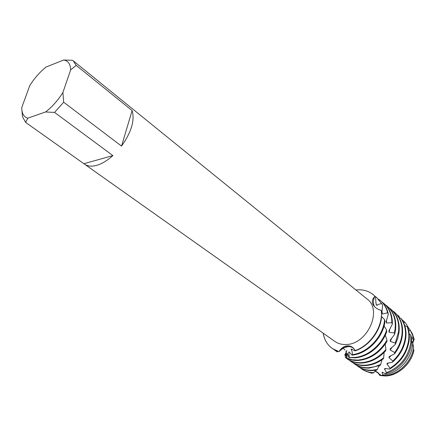 <?xml version="1.0" encoding="UTF-8"?>
<svg xmlns="http://www.w3.org/2000/svg" width="436" height="436" viewBox="0 0 436 436"><rect width="100%" height="100%" fill="white"/><g stroke="black" fill="none" stroke-linecap="round" stroke-linejoin="round"><path stroke-width="0.65" d="M379.14 373.859L379.969 375.543L385.517 375.99C397.981 375.723 411.181 363.984 413.933 350.522C411.181 363.984 397.981 375.723 385.517 375.99L379.969 375.543L378.154 373.058L375.516 371.461M410.292 330.384L412.385 333.872L414.2 339.421L412.44 333.96L411.317 331.894L414.2 339.421L412.761 342.985M63.656 102.215L62.898 92.481L70.67 69.858C70.463 64.065 68.147 60.784 63.721 60.01L72.512 60.288L73.253 60.817L76.218 65.395L132.113 110.575C134.953 120.265 131.427 132.108 121.535 146.104L63.656 102.215L54.56 112.417L112.886 155.592C107.245 160.633 101.757 163.909 96.427 165.413C91.549 166.699 87.603 166.301 84.595 164.209L25.599 122.385L22.503 116.695L21.904 110.21M73.253 60.817L367.036 298.987C382.754 309.892 367.592 344.146 346.506 344.478C342.047 344.751 338.167 343.737 334.864 341.432L84.595 164.209M332.51 348.664L339.001 351.618C341.017 348.424 343.541 346.527 346.576 345.939C350.244 345.432 353.133 346.974 355.242 350.56C353.776 348.032 351.574 346.691 348.637 346.538C344.952 346.56 341.742 348.255 339.001 351.623L343.715 347.688L348.637 346.538C351.574 346.691 353.776 348.032 355.242 350.56L355.089 350.915L351.345 349.023L351.007 349.541C351.798 350.064 352.272 351.759 352.424 354.626L351.934 355.138C367.243 354.037 383.184 337.764 385.004 321.185L384.607 319.648L384.498 320.651C382.748 336.865 367.493 352.942 352.424 354.626M355.089 350.915C368.24 346.549 379.789 332.205 381.413 318.187L381.565 311.108L381.255 310.427C383.331 325.954 370.862 345.268 355.242 350.56C370.862 345.268 383.331 325.954 381.255 310.427C377.385 309.304 374.693 307.429 373.178 304.802C371.641 301.794 372.235 298.949 374.96 296.262C373.38 299.309 373.003 302.241 373.826 305.047L374.54 306.661L373.826 305.047C373.003 302.241 373.38 299.309 374.96 296.262L373.369 294.774M355.994 289.967C363.613 289.188 369.935 291.286 374.96 296.262L373.232 294.665C368.415 290.823 362.665 289.259 355.994 289.967L355.994 289.967M339.001 351.618C330.188 348.893 324.918 342.74 323.18 333.159C324.286 339.813 327.354 344.947 332.374 348.566L339.001 351.618M63.721 60.01L46.178 66.981L45.24 67.727C39.344 72.605 34.193 78.545 29.795 85.538L21.816 107.376C21.642 113.284 23.631 116.881 27.779 118.167L45.529 111.987L54.56 112.417M62.898 92.481C57.955 100.394 52.167 106.896 45.529 111.987M25.599 122.385L27.779 118.167M112.886 155.592L83.93 163.696M132.113 110.575L121.535 146.104M70.67 69.858L76.218 65.395M375.81 370.589L375.532 370.442L375.81 370.589M381.053 375.532L384.296 375.614C397.599 375.369 411.595 362.18 413.595 347.819L412.788 343.018L412.641 344.849C411.301 359.798 397.038 374.224 383.064 374.944L381.053 375.532L379.979 374.355L379.669 374.54L379.969 375.543C379.015 373.238 377.532 371.875 375.521 371.461L375.57 371.527M413.933 350.522L413.911 350.331C411.208 363.858 397.948 375.701 385.429 375.963L380.045 375.554M384.607 319.648L381.587 316.541M374.965 296.218L376.551 297.401L382.617 304.878L376.551 297.401M378.524 299.151L380.088 300.322C383.816 303.434 386.312 307.587 387.582 312.776L388.313 314.182C387.146 308.552 384.579 304.072 380.601 300.747L380.088 300.322M348.893 357.536L354.681 357.847C367.706 357.313 381.925 345.786 386.743 331.605L386.59 330.101C382.116 344.74 367.521 356.931 354.136 357.466L348.893 357.536L347.301 353.095L346.805 358.147L346.511 358.13L346.282 352.719L345.225 357.335L346.397 351.367M382.04 302.05L383.587 303.216C389.037 307.86 391.795 314.356 391.85 322.689L392.329 324.171C392.547 315.37 389.8 308.519 384.1 303.63L383.587 303.216M346.511 358.13C350.07 359.902 354.027 360.676 358.37 360.452C370.028 359.308 379.533 353.029 386.89 341.617L386.966 340.194C379.642 352.206 369.935 358.833 357.836 360.071L352.081 359.755L346.805 358.147M392.324 324.171L388.896 330.957M385.522 304.922L387.048 306.072C393.359 311.544 396.041 319.223 395.087 329.115L394.406 332.93L394.635 334.423L390.236 340.113L390.318 341.415L395.305 343.039L395.305 344.473L390.264 348.767L390.171 349.972L394.7 352.555L394.498 353.868L389.19 356.572L388.961 357.624L392.847 361.057L392.487 362.191L387.293 363.215L386.966 364.071L390.062 368.202L389.604 369.112L384.901 368.464L384.53 369.107L386.53 372.606L385.168 373.701L382.35 372.191L381.985 372.606L383.064 374.944M347.089 358.79L347.623 359.16C351.738 361.984 356.539 363.275 362.027 363.025C370.802 362.365 378.671 358.299 385.642 350.827L385.898 349.552C378.808 357.569 370.676 361.935 361.493 362.648C356.005 362.899 351.203 361.613 347.089 358.79L345.225 357.335M394.635 334.423L395.594 329.518C396.542 319.632 393.861 311.958 387.55 306.486L387.048 306.072M388.961 307.756L390.471 308.895C396.776 314.361 399.469 322.019 398.542 331.867L395.305 343.039M350.729 361.324L351.258 361.689C355.373 364.512 360.163 365.804 365.635 365.57C371.766 365.199 377.658 362.948 383.298 358.828L383.696 357.749C377.81 362.311 371.619 364.796 365.112 365.199C359.64 365.439 354.844 364.142 350.729 361.324L349.22 360.169M395.305 344.473L397.73 338.434L399.038 332.265C399.965 322.427 397.272 314.77 390.967 309.304L390.471 308.895M392.798 311.01L393.855 311.691C400.155 317.152 402.853 324.787 401.954 334.592C401.153 340.974 398.738 346.963 394.7 352.555M354.337 363.826L354.855 364.191C358.97 367.008 363.749 368.306 369.205 368.082L380.219 365.313L380.699 364.469L374.709 366.747L368.687 367.717C363.232 367.946 358.447 366.649 354.337 363.826L352.844 362.687M394.498 353.868C398.945 348.053 401.594 341.759 402.444 334.99C403.344 325.185 400.646 317.555 394.346 312.094L393.855 311.691M392.487 362.191C400.074 355.395 404.515 347.225 405.818 337.677C406.548 330.592 405.202 324.477 401.774 319.337L400.749 318.182C404.564 323.436 406.09 329.801 405.327 337.29C404.101 346.418 399.937 354.343 392.847 361.057M400.749 318.182L399.294 317.958M357.902 366.305L358.414 366.66C362.523 369.477 367.297 370.78 372.736 370.567L376.808 370.066L377.309 369.488L372.224 370.208C366.78 370.42 362.005 369.123 357.902 366.305L356.425 365.177M389.604 369.112C400.706 362.447 407.224 352.855 409.148 340.336C409.633 335.894 409.235 331.747 407.96 327.894L407.153 326.586C408.685 330.679 409.186 335.131 408.663 339.949C406.843 352.021 400.646 361.439 390.062 368.202M407.153 326.586L404.804 325.659M397.191 314.934L399.005 316.127L399.485 317.986M385.168 373.701C398.253 370.9 410.216 357.171 411.53 343.366L411.666 338.151L410.767 335.039L410.843 342.44C408.276 357.111 400.177 367.167 386.53 372.606M410.767 335.039L409.224 333.954M401.997 319.675L404.837 322.193L407.071 325.18L407.159 326.602M412.788 343.018L411.671 341.693M407.104 325.714L410.238 330.286L412.919 335.922L411.726 332.804L409.971 329.78M403.682 322.727L404.837 322.193M408.799 331.066L410.238 330.286M412.919 335.922L412.603 338.456M412.609 338.456L413.246 339.688L414.113 339.164M414.2 339.421L412.167 342.293M413.911 350.331L413.361 349.122M351.934 355.133L349.007 351.863L348.724 352.141L349.301 357.302M346.255 352.402L344.876 354.675M346.996 350.484L346.516 351.094M346.031 352.544L346.042 351.203M337.306 351.912L335.905 351.024L337.306 351.912L337.993 351.427M340.838 349.65L342.304 348.898L340.707 349.765M375.483 296.758L376.105 304.361L377.026 305.516C377.298 304.775 378.84 304.132 381.647 303.592M382.617 304.878L381.86 312.759M381.86 312.765L382.574 314.034L387.582 312.776M388.307 314.182L386.116 321.703M386.122 321.703L386.618 323.043L391.85 322.689M388.901 330.962L389.185 332.314L394.406 332.93M371.646 373.216L372.213 372.9M373.93 372.693C369.205 372.557 365.041 371.243 361.422 368.752L361.935 369.107C365.286 371.418 369.123 372.72 373.461 373.009L375.663 370.273M377.309 369.488L379.031 365.826M380.699 364.469L381.952 359.787M383.696 357.749L384.111 352.446M385.898 349.552L385.277 344.118M386.966 340.194L385.288 335.153M386.59 330.101L384.062 325.883M412.728 337.442L413.246 339.688M383.053 372.529L381.985 372.606M371.821 373.265L369.074 372.333M386.089 368.584L384.53 369.107M361.422 368.752L359.962 367.641M388.917 362.866L386.966 364.071M391.048 355.613L388.961 357.624M392.051 347.241L390.171 349.972M345.421 356.01L344.822 355.1M391.67 338.26L390.318 341.415M389.833 329.109L389.185 332.314M347.394 353.285L347.105 353.149M386.569 320.149L386.618 323.043M349.41 352.233L348.724 352.141M381.952 311.68L382.574 314.034M335.905 351.024L334.33 349.808M352.212 349.367L351.007 349.541M376.045 303.832L377.026 305.516M380.285 374.671L379.669 374.54M373.734 305.685L373.178 304.802M411.726 332.804L410.717 331.18M343.715 347.688L343.486 348.544L345.018 349.994M384.143 352.413L384.072 352.746M382.105 359.684L381.565 361.068M379.304 365.711L378.23 367.439M376.143 370.191L375.521 371.461M332.652 348.762L332.374 348.566"/></g></svg>
